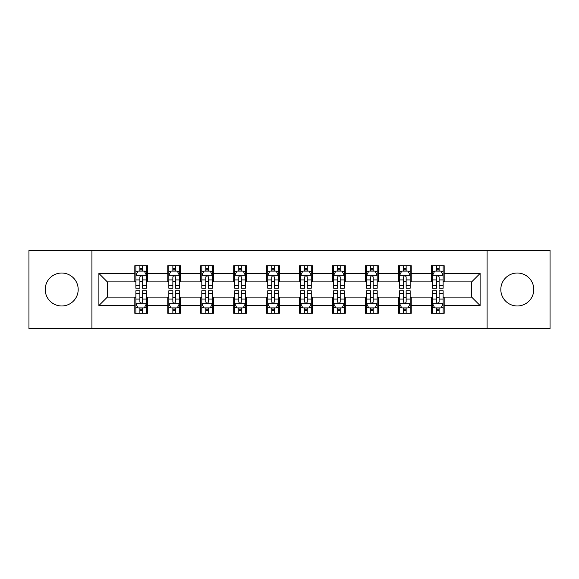 <?xml version="1.0" encoding="UTF-8"?>
<svg xmlns="http://www.w3.org/2000/svg" width="579" height="579" viewBox="0 0 579 579"><rect width="100%" height="100%" fill="white"/><g stroke="black" fill="none" stroke-linecap="round" stroke-linejoin="round"><path stroke-width="0.87" d="M517.293 273.02A16.48 16.48 0 0 0 500.813 289.5A16.48 16.48 0 0 0 517.293 305.98A16.48 16.48 0 0 0 533.78 289.5A16.48 16.48 0 0 0 517.293 273.02M61.707 273.02A16.48 16.48 0 0 0 45.22 289.5A16.48 16.48 0 0 0 61.707 305.98A16.48 16.48 0 0 0 78.187 289.5A16.48 16.48 0 0 0 61.707 273.02M487.077 328.59L550.05 328.59L550.05 250.41L487.077 250.41L487.077 328.59L91.923 328.59L91.923 250.41L28.95 250.41L28.95 328.59L91.923 328.59M487.077 250.41L91.923 250.41M444.18 273.44L444.18 265.725L431.5 265.725L431.5 273.44L411.22 273.44L411.22 265.725L398.54 265.725L398.54 273.44L378.253 273.44L378.253 265.725L365.573 265.725L365.573 273.44L345.287 273.44L345.287 265.725L332.607 265.725L332.607 273.44L312.32 273.44L312.32 265.725L299.64 265.725L299.64 273.44L279.36 273.44L279.36 265.725L266.68 265.725L266.68 273.44L246.393 273.44L246.393 265.725L233.713 265.725L233.713 273.44L213.427 273.44L213.427 265.725L200.747 265.725L200.747 273.44L180.46 273.44L180.46 265.725L167.78 265.725L167.78 273.44L147.5 273.44L147.5 265.725L134.82 265.725L134.82 273.44L98.893 273.44L98.893 305.56L107.347 297.107L134.82 297.107L134.82 313.275L147.5 313.275L147.5 297.107L167.78 297.107L167.78 313.275L180.46 313.275L180.46 297.107L200.747 297.107L200.747 313.275L213.427 313.275L213.427 297.107L233.713 297.107L233.713 313.275L246.393 313.275L246.393 297.107L266.68 297.107L266.68 313.275L279.36 313.275L279.36 297.107L299.64 297.107L299.64 313.275L312.32 313.275L312.32 297.107L332.607 297.107L332.607 313.275L345.287 313.275L345.287 297.107L365.573 297.107L365.573 313.275L378.253 313.275L378.253 297.107L398.54 297.107L398.54 313.275L411.22 313.275L411.22 297.107L431.5 297.107L431.5 313.275L444.18 313.275L444.18 297.107L471.653 297.107L471.653 281.893L444.18 281.893L444.18 273.44L480.107 273.44L480.107 305.56L444.18 305.56M431.5 305.56L411.22 305.56M398.54 305.56L378.253 305.56M365.573 305.56L345.287 305.56M332.607 305.56L312.32 305.56M299.64 305.56L279.36 305.56M266.68 305.56L246.393 305.56M233.713 305.56L213.427 305.56M200.747 305.56L180.46 305.56M167.78 305.56L147.5 305.56M134.82 305.56L98.893 305.56M431.5 273.44L431.5 281.893L411.22 281.893L411.22 273.44M398.54 273.44L398.54 281.893L378.253 281.893L378.253 273.44M365.573 273.44L365.573 281.893L345.287 281.893L345.287 273.44M332.607 273.44L332.607 281.893L312.32 281.893L312.32 273.44M299.64 273.44L299.64 281.893L279.36 281.893L279.36 273.44M266.68 273.44L266.68 281.893L246.393 281.893L246.393 273.44M233.713 273.44L233.713 281.893L213.427 281.893L213.427 273.44M200.747 273.44L200.747 281.893L180.46 281.893L180.46 273.44M167.78 273.44L167.78 281.893L147.5 281.893L147.5 273.44M134.82 273.44L134.82 281.893L107.347 281.893L98.893 273.44M107.347 281.893L107.347 297.107M480.107 305.56L471.653 297.107M471.653 281.893L480.107 273.44M134.82 271.008L135.877 271.008M139.886 271.008L142.427 271.008M146.444 271.008L147.5 271.008M134.82 281.683L135.877 281.683M139.886 281.683L142.427 281.683M146.444 281.683L147.5 281.683M134.82 297.317L135.877 297.317M139.886 297.317L142.427 297.317M146.444 297.317L147.5 297.317M134.82 307.992L135.877 307.992M139.886 307.992L142.427 307.992M146.444 307.992L147.5 307.992M167.78 297.317L168.836 297.317M172.853 297.317L175.394 297.317M179.403 297.317L180.46 297.317M167.78 307.992L168.836 307.992M172.853 307.992L175.394 307.992M179.403 307.992L180.46 307.992M167.78 271.008L168.836 271.008M172.853 271.008L175.394 271.008M179.403 271.008L180.46 271.008M167.78 281.683L168.836 281.683M172.853 281.683L175.394 281.683M179.403 281.683L180.46 281.683M200.747 297.317L201.803 297.317M205.82 297.317L208.353 297.317M212.37 297.317L213.427 297.317M200.747 307.992L201.803 307.992M205.82 307.992L208.353 307.992M212.37 307.992L213.427 307.992M200.747 271.008L201.803 271.008M205.82 271.008L208.353 271.008M212.37 271.008L213.427 271.008M200.747 281.683L201.803 281.683M205.82 281.683L208.353 281.683M212.37 281.683L213.427 281.683M233.713 297.317L234.77 297.317M238.787 297.317L241.32 297.317M245.337 297.317L246.393 297.317M233.713 307.992L234.77 307.992M238.787 307.992L241.32 307.992M245.337 307.992L246.393 307.992M233.713 271.008L234.77 271.008M238.787 271.008L241.32 271.008M245.337 271.008L246.393 271.008M233.713 281.683L234.77 281.683M238.787 281.683L241.32 281.683M245.337 281.683L246.393 281.683M266.68 297.317L267.737 297.317M271.746 297.317L274.287 297.317M278.304 297.317L279.36 297.317M266.68 307.992L267.737 307.992M271.746 307.992L274.287 307.992M278.304 307.992L279.36 307.992M266.68 271.008L267.737 271.008M271.746 271.008L274.287 271.008M278.304 271.008L279.36 271.008M266.68 281.683L267.737 281.683M271.746 281.683L274.287 281.683M278.304 281.683L279.36 281.683M299.64 297.317L300.696 297.317M304.713 297.317L307.254 297.317M311.263 297.317L312.32 297.317M299.64 307.992L300.696 307.992M304.713 307.992L307.254 307.992M311.263 307.992L312.32 307.992M299.64 271.008L300.696 271.008M304.713 271.008L307.254 271.008M311.263 271.008L312.32 271.008M299.64 281.683L300.696 281.683M304.713 281.683L307.254 281.683M311.263 281.683L312.32 281.683M332.607 297.317L333.663 297.317M337.68 297.317L340.213 297.317M344.23 297.317L345.287 297.317M332.607 307.992L333.663 307.992M337.68 307.992L340.213 307.992M344.23 307.992L345.287 307.992M332.607 271.008L333.663 271.008M337.68 271.008L340.213 271.008M344.23 271.008L345.287 271.008M332.607 281.683L333.663 281.683M337.68 281.683L340.213 281.683M344.23 281.683L345.287 281.683M365.573 297.317L366.63 297.317M370.647 297.317L373.18 297.317M377.197 297.317L378.253 297.317M365.573 307.992L366.63 307.992M370.647 307.992L373.18 307.992M377.197 307.992L378.253 307.992M365.573 271.008L366.63 271.008M370.647 271.008L373.18 271.008M377.197 271.008L378.253 271.008M365.573 281.683L366.63 281.683M370.647 281.683L373.18 281.683M377.197 281.683L378.253 281.683M398.54 297.317L399.597 297.317M403.606 297.317L406.147 297.317M410.164 297.317L411.22 297.317M398.54 307.992L399.597 307.992M403.606 307.992L406.147 307.992M410.164 307.992L411.22 307.992M398.54 271.008L399.597 271.008M403.606 271.008L406.147 271.008M410.164 271.008L411.22 271.008M398.54 281.683L399.597 281.683M403.606 281.683L406.147 281.683M410.164 281.683L411.22 281.683M431.5 297.317L432.556 297.317M436.573 297.317L439.114 297.317M443.123 297.317L444.18 297.317M431.5 307.992L432.556 307.992M436.573 307.992L439.114 307.992M443.123 307.992L444.18 307.992M431.5 271.008L432.556 271.008M436.573 271.008L439.114 271.008M443.123 271.008L444.18 271.008M431.5 281.683L432.556 281.683M436.573 281.683L439.114 281.683M443.123 281.683L444.18 281.683M142.427 268.475L139.886 268.475M146.444 285.585L142.427 285.585L142.427 288.233L146.444 288.233L146.444 275.343L144.33 271.117L137.99 271.117L135.877 275.343L135.877 288.233L139.886 288.233L139.886 285.585L135.877 285.585M135.877 275.343L135.877 265.725M146.444 275.343L146.444 265.725M139.886 271.117L139.886 265.725M142.427 265.725L142.427 271.117M142.427 285.585L142.427 276.928C141.58 275.3 140.733 275.3 139.886 276.928L139.886 285.585M139.886 310.525L142.427 310.525M135.877 293.415L139.886 293.415L139.886 290.767L135.877 290.767L135.877 303.657L137.99 307.883L144.33 307.883L146.444 303.657L146.444 290.767L142.427 290.767L142.427 293.415L146.444 293.415M146.444 303.657L146.444 313.275M135.877 303.657L135.877 313.275M142.427 307.883L142.427 313.275M139.886 313.275L139.886 307.883M139.886 293.415L139.886 302.072C140.733 303.7 141.58 303.7 142.427 302.072L142.427 293.415M175.394 268.475L172.853 268.475M179.403 285.585L175.394 285.585L175.394 288.233L179.403 288.233L179.403 275.343L177.29 271.117L170.95 271.117L168.836 275.343L168.836 288.233L172.853 288.233L172.853 285.585L168.836 285.585M168.836 275.343L168.836 265.725M179.403 275.343L179.403 265.725M172.853 271.117L172.853 265.725M175.394 265.725L175.394 271.117M175.394 285.585L175.394 276.928C174.547 275.3 173.7 275.3 172.853 276.928L172.853 285.585M208.353 268.475L205.82 268.475M212.37 285.585L208.353 285.585L208.353 288.233L212.37 288.233L212.37 275.343L210.257 271.117L203.917 271.117L201.803 275.343L201.803 288.233L205.82 288.233L205.82 285.585L201.803 285.585M201.803 275.343L201.803 265.725M212.37 275.343L212.37 265.725M205.82 271.117L205.82 265.725M208.353 265.725L208.353 271.117M208.353 285.585L208.353 276.928C207.514 275.3 206.667 275.3 205.82 276.928L205.82 285.585M172.853 310.525L175.394 310.525M168.836 293.415L172.853 293.415L172.853 290.767L168.836 290.767L168.836 303.657L170.95 307.883L177.29 307.883L179.403 303.657L179.403 290.767L175.394 290.767L175.394 293.415L179.403 293.415M179.403 303.657L179.403 313.275M168.836 303.657L168.836 313.275M175.394 307.883L175.394 313.275M172.853 313.275L172.853 307.883M172.853 293.415L172.853 302.072C173.7 303.7 174.547 303.7 175.394 302.072L175.394 293.415M205.82 310.525L208.353 310.525M201.803 293.415L205.82 293.415L205.82 290.767L201.803 290.767L201.803 303.657L203.917 307.883L210.257 307.883L212.37 303.657L212.37 290.767L208.353 290.767L208.353 293.415L212.37 293.415M212.37 303.657L212.37 313.275M201.803 303.657L201.803 313.275M208.353 307.883L208.353 313.275M205.82 313.275L205.82 307.883M205.82 293.415L205.82 302.072C206.667 303.7 207.506 303.7 208.353 302.072L208.353 293.415M241.32 268.475L238.787 268.475M245.337 285.585L241.32 285.585L241.32 288.233L245.337 288.233L245.337 275.343L243.223 271.117L236.883 271.117L234.77 275.343L234.77 288.233L238.787 288.233L238.787 285.585L234.77 285.585M234.77 275.343L234.77 265.725M245.337 275.343L245.337 265.725M238.787 271.117L238.787 265.725M241.32 265.725L241.32 271.117M241.32 285.585L241.32 276.928C240.473 275.3 239.634 275.3 238.787 276.928L238.787 285.585M274.287 268.475L271.746 268.475M278.304 285.585L274.287 285.585L274.287 288.233L278.304 288.233L278.304 275.343L276.19 271.117L269.85 271.117L267.737 275.343L267.737 288.233L271.746 288.233L271.746 285.585L267.737 285.585M267.737 275.343L267.737 265.725M278.304 275.343L278.304 265.725M271.746 271.117L271.746 265.725M274.287 265.725L274.287 271.117M274.287 285.585L274.287 276.928C273.44 275.3 272.593 275.3 271.746 276.928L271.746 285.585M307.254 268.475L304.713 268.475M311.263 285.585L307.254 285.585L307.254 288.233L311.263 288.233L311.263 275.343L309.15 271.117L302.81 271.117L300.696 275.343L300.696 288.233L304.713 288.233L304.713 285.585L300.696 285.585M300.696 275.343L300.696 265.725M311.263 275.343L311.263 265.725M304.713 271.117L304.713 265.725M307.254 265.725L307.254 271.117M307.254 285.585L307.254 276.928C306.407 275.3 305.56 275.3 304.713 276.928L304.713 285.585M238.787 310.525L241.32 310.525M234.77 293.415L238.787 293.415L238.787 290.767L234.77 290.767L234.77 303.657L236.883 307.883L243.223 307.883L245.337 303.657L245.337 290.767L241.32 290.767L241.32 293.415L245.337 293.415M245.337 303.657L245.337 313.275M234.77 303.657L234.77 313.275M241.32 307.883L241.32 313.275M238.787 313.275L238.787 307.883M238.787 293.415L238.787 302.072C239.626 303.7 240.473 303.7 241.32 302.072L241.32 293.415M271.746 310.525L274.287 310.525M267.737 293.415L271.746 293.415L271.746 290.767L267.737 290.767L267.737 303.657L269.85 307.883L276.19 307.883L278.304 303.657L278.304 290.767L274.287 290.767L274.287 293.415L278.304 293.415M278.304 303.657L278.304 313.275M267.737 303.657L267.737 313.275M274.287 307.883L274.287 313.275M271.746 313.275L271.746 307.883M271.746 293.415L271.746 302.072C272.593 303.7 273.44 303.7 274.287 302.072L274.287 293.415M304.713 310.525L307.254 310.525M300.696 293.415L304.713 293.415L304.713 290.767L300.696 290.767L300.696 303.657L302.81 307.883L309.15 307.883L311.263 303.657L311.263 290.767L307.254 290.767L307.254 293.415L311.263 293.415M311.263 303.657L311.263 313.275M300.696 303.657L300.696 313.275M307.254 307.883L307.254 313.275M304.713 313.275L304.713 307.883M304.713 293.415L304.713 302.072C305.56 303.7 306.407 303.7 307.254 302.072L307.254 293.415M340.213 268.475L337.68 268.475M344.23 285.585L340.213 285.585L340.213 288.233L344.23 288.233L344.23 275.343L342.117 271.117L335.777 271.117L333.663 275.343L333.663 288.233L337.68 288.233L337.68 285.585L333.663 285.585M333.663 275.343L333.663 265.725M344.23 275.343L344.23 265.725M337.68 271.117L337.68 265.725M340.213 265.725L340.213 271.117M340.213 285.585L340.213 276.928C339.374 275.3 338.527 275.3 337.68 276.928L337.68 285.585M337.68 310.525L340.213 310.525M333.663 293.415L337.68 293.415L337.68 290.767L333.663 290.767L333.663 303.657L335.777 307.883L342.117 307.883L344.23 303.657L344.23 290.767L340.213 290.767L340.213 293.415L344.23 293.415M344.23 303.657L344.23 313.275M333.663 303.657L333.663 313.275M340.213 307.883L340.213 313.275M337.68 313.275L337.68 307.883M337.68 293.415L337.68 302.072C338.527 303.7 339.366 303.7 340.213 302.072L340.213 293.415M373.18 268.475L370.647 268.475M377.197 285.585L373.18 285.585L373.18 288.233L377.197 288.233L377.197 275.343L375.083 271.117L368.743 271.117L366.63 275.343L366.63 288.233L370.647 288.233L370.647 285.585L366.63 285.585M366.63 275.343L366.63 265.725M377.197 275.343L377.197 265.725M370.647 271.117L370.647 265.725M373.18 265.725L373.18 271.117M373.18 285.585L373.18 276.928C372.333 275.3 371.494 275.3 370.647 276.928L370.647 285.585M370.647 310.525L373.18 310.525M366.63 293.415L370.647 293.415L370.647 290.767L366.63 290.767L366.63 303.657L368.743 307.883L375.083 307.883L377.197 303.657L377.197 290.767L373.18 290.767L373.18 293.415L377.197 293.415M377.197 303.657L377.197 313.275M366.63 303.657L366.63 313.275M373.18 307.883L373.18 313.275M370.647 313.275L370.647 307.883M370.647 293.415L370.647 302.072C371.486 303.7 372.333 303.7 373.18 302.072L373.18 293.415M406.147 268.475L403.606 268.475M410.164 285.585L406.147 285.585L406.147 288.233L410.164 288.233L410.164 275.343L408.05 271.117L401.71 271.117L399.597 275.343L399.597 288.233L403.606 288.233L403.606 285.585L399.597 285.585M399.597 275.343L399.597 265.725M410.164 275.343L410.164 265.725M403.606 271.117L403.606 265.725M406.147 265.725L406.147 271.117M406.147 285.585L406.147 276.928C405.3 275.3 404.453 275.3 403.606 276.928L403.606 285.585M403.606 310.525L406.147 310.525M399.597 293.415L403.606 293.415L403.606 290.767L399.597 290.767L399.597 303.657L401.71 307.883L408.05 307.883L410.164 303.657L410.164 290.767L406.147 290.767L406.147 293.415L410.164 293.415M410.164 303.657L410.164 313.275M399.597 303.657L399.597 313.275M406.147 307.883L406.147 313.275M403.606 313.275L403.606 307.883M403.606 293.415L403.606 302.072C404.453 303.7 405.3 303.7 406.147 302.072L406.147 293.415M439.114 268.475L436.573 268.475M443.123 285.585L439.114 285.585L439.114 288.233L443.123 288.233L443.123 275.343L441.01 271.117L434.67 271.117L432.556 275.343L432.556 288.233L436.573 288.233L436.573 285.585L432.556 285.585M432.556 275.343L432.556 265.725M443.123 275.343L443.123 265.725M436.573 271.117L436.573 265.725M439.114 265.725L439.114 271.117M439.114 285.585L439.114 276.928C438.267 275.3 437.42 275.3 436.573 276.928L436.573 285.585M436.573 310.525L439.114 310.525M432.556 293.415L436.573 293.415L436.573 290.767L432.556 290.767L432.556 303.657L434.67 307.883L441.01 307.883L443.123 303.657L443.123 290.767L439.114 290.767L439.114 293.415L443.123 293.415M443.123 303.657L443.123 313.275M432.556 303.657L432.556 313.275M439.114 307.883L439.114 313.275M436.573 313.275L436.573 307.883M436.573 293.415L436.573 302.072C437.42 303.7 438.267 303.7 439.114 302.072L439.114 293.415M146.386 275.235L135.927 275.235M135.877 271.37L137.86 271.37M144.453 271.37L146.444 271.37M139.886 279.918L135.877 279.918M146.444 279.918L142.427 279.918M142.427 269.821L139.886 269.821M135.927 303.765L146.386 303.765M146.444 307.63L144.453 307.63M137.86 307.63L135.877 307.63M142.427 299.082L146.444 299.082M135.877 299.082L139.886 299.082M139.886 309.179L142.427 309.179M179.352 275.235L168.894 275.235M168.836 271.37L170.827 271.37M177.42 271.37L179.403 271.37M172.853 279.918L168.836 279.918M179.403 279.918L175.394 279.918M175.394 269.821L172.853 269.821M212.319 275.235L201.861 275.235M201.803 271.37L203.794 271.37M210.387 271.37L212.37 271.37M205.82 279.918L201.803 279.918M212.37 279.918L208.353 279.918M208.353 269.821L205.82 269.821M168.894 303.765L179.352 303.765M179.403 307.63L177.42 307.63M170.827 307.63L168.836 307.63M175.394 299.082L179.403 299.082M168.836 299.082L172.853 299.082M172.853 309.179L175.394 309.179M201.861 303.765L212.319 303.765M212.37 307.63L210.387 307.63M203.794 307.63L201.803 307.63M208.353 299.082L212.37 299.082M201.803 299.082L205.82 299.082M205.82 309.179L208.353 309.179M245.286 275.235L234.821 275.235M234.77 271.37L236.753 271.37M243.346 271.37L245.337 271.37M238.787 279.918L234.77 279.918M245.337 279.918L241.32 279.918M241.32 269.821L238.787 269.821M278.246 275.235L267.788 275.235M267.737 271.37L269.72 271.37M276.313 271.37L278.304 271.37M271.746 279.918L267.737 279.918M278.304 279.918L274.287 279.918M274.287 269.821L271.746 269.821M311.212 275.235L300.754 275.235M300.696 271.37L302.687 271.37M309.28 271.37L311.263 271.37M304.713 279.918L300.696 279.918M311.263 279.918L307.254 279.918M307.254 269.821L304.713 269.821M234.821 303.765L245.286 303.765M245.337 307.63L243.346 307.63M236.753 307.63L234.77 307.63M241.32 299.082L245.337 299.082M234.77 299.082L238.787 299.082M238.787 309.179L241.32 309.179M267.788 303.765L278.246 303.765M278.304 307.63L276.313 307.63M269.72 307.63L267.737 307.63M274.287 299.082L278.304 299.082M267.737 299.082L271.746 299.082M271.746 309.179L274.287 309.179M300.754 303.765L311.212 303.765M311.263 307.63L309.28 307.63M302.687 307.63L300.696 307.63M307.254 299.082L311.263 299.082M300.696 299.082L304.713 299.082M304.713 309.179L307.254 309.179M344.179 275.235L333.714 275.235M333.663 271.37L335.654 271.37M342.247 271.37L344.23 271.37M337.68 279.918L333.663 279.918M344.23 279.918L340.213 279.918M340.213 269.821L337.68 269.821M333.714 303.765L344.179 303.765M344.23 307.63L342.247 307.63M335.654 307.63L333.663 307.63M340.213 299.082L344.23 299.082M333.663 299.082L337.68 299.082M337.68 309.179L340.213 309.179M377.139 275.235L366.681 275.235M366.63 271.37L368.613 271.37M375.206 271.37L377.197 271.37M370.647 279.918L366.63 279.918M377.197 279.918L373.18 279.918M373.18 269.821L370.647 269.821M366.681 303.765L377.139 303.765M377.197 307.63L375.206 307.63M368.613 307.63L366.63 307.63M373.18 299.082L377.197 299.082M366.63 299.082L370.647 299.082M370.647 309.179L373.18 309.179M410.106 275.235L399.648 275.235M399.597 271.37L401.58 271.37M408.173 271.37L410.164 271.37M403.606 279.918L399.597 279.918M410.164 279.918L406.147 279.918M406.147 269.821L403.606 269.821M399.648 303.765L410.106 303.765M410.164 307.63L408.173 307.63M401.58 307.63L399.597 307.63M406.147 299.082L410.164 299.082M399.597 299.082L403.606 299.082M403.606 309.179L406.147 309.179M443.073 275.235L432.614 275.235M432.556 271.37L434.547 271.37M441.14 271.37L443.123 271.37M436.573 279.918L432.556 279.918M443.123 279.918L439.114 279.918M439.114 269.821L436.573 269.821M432.614 303.765L443.073 303.765M443.123 307.63L441.14 307.63M434.547 307.63L432.556 307.63M439.114 299.082L443.123 299.082M432.556 299.082L436.573 299.082M436.573 309.179L439.114 309.179"/></g></svg>
